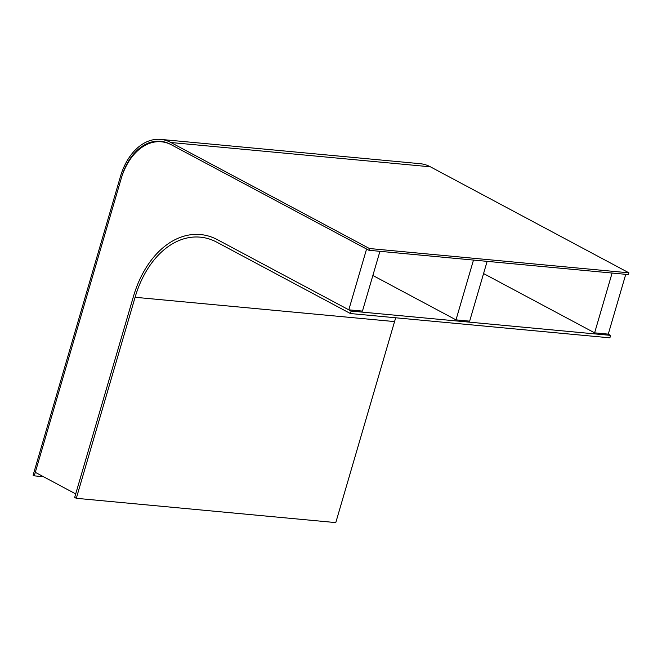 <?xml version="1.0" encoding="UTF-8"?>
<svg xmlns="http://www.w3.org/2000/svg" width="662" height="662" viewBox="0 0 662 662"><rect width="100%" height="100%" fill="white"/><g stroke="black" fill="none" stroke-linecap="round" stroke-linejoin="round"><path stroke-width="0.99" d="M483.574 273.555L594.617 332.845L612.102 273.05M625.756 274.325L608.27 334.128L594.617 332.845M379.938 251.312L362.453 311.107L348.8 309.833L366.574 249.036L171.557 144.895A56.063 38.082 95.3 0 0 161.363 141.784L165.161 142.14M395.744 317.785A90.826 61.698 -84.7 0 0 394.56 321.583L135.089 297.288L76.312 498.304L74.674 497.435L133.459 296.419A93.441 63.469 95.3 0 1 200.553 234.555A93.441 63.469 -84.7 0 0 133.459 296.419L75.7 493.918L35.293 472.337L121.105 178.897A56.063 38.082 95.3 0 1 161.363 141.784M351.133 311.082L610.604 335.369L609.892 337.835L350.413 313.54L351.133 311.082L217.541 239.735A93.441 63.469 -84.7 0 0 200.553 234.555A93.441 63.469 95.3 0 1 217.541 239.735L348.8 309.833M487.141 261.349L469.656 321.144L456.002 319.87L473.487 260.075M372.872 275.475L456.002 319.87M43.493 476.723L34.267 475.854L121.618 177.143A54.201 36.815 95.3 0 1 160.535 141.263A54.201 36.815 95.3 0 1 170.382 144.266L368.916 250.286L628.387 274.573L628.9 272.818L430.374 166.807L170.895 142.512L369.429 248.523L368.916 250.286M34.267 475.854L33.1 475.233L120.451 176.514A56.063 38.082 95.3 0 1 160.709 139.401L420.18 163.696A56.063 38.082 95.3 0 1 430.374 166.807M160.709 139.401A56.063 38.082 95.3 0 1 170.895 142.512M369.429 248.523L628.9 272.818M350.413 313.54L216.822 242.201A90.826 61.698 95.3 0 0 200.313 237.162A90.826 61.698 95.3 0 0 135.089 297.288M610.604 335.369L608.27 334.128M76.312 498.304L335.783 522.599L394.56 321.583"/></g></svg>
